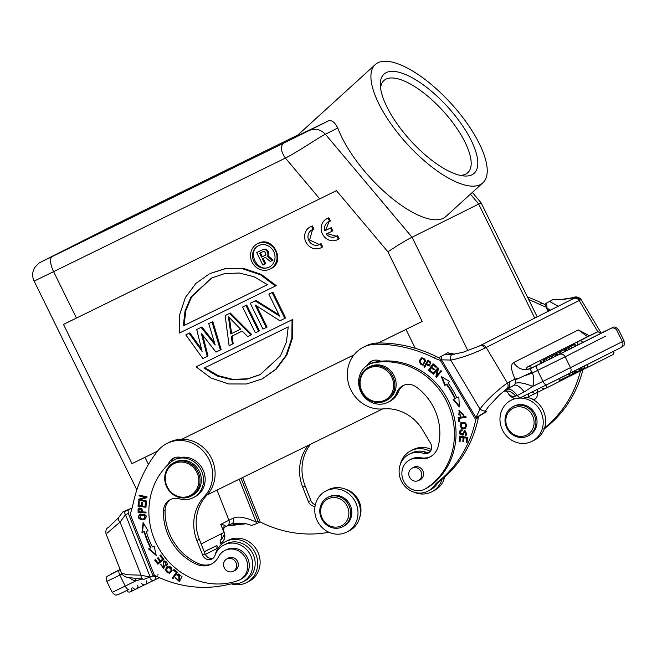 <?xml version="1.0" encoding="UTF-8"?>
<svg xmlns="http://www.w3.org/2000/svg" width="657" height="657" viewBox="0 0 657 657"><rect width="100%" height="100%" fill="white"/><g stroke="black" fill="none" stroke-linecap="round" stroke-linejoin="round"><path stroke-width="0.99" d="M196.082 366.811L292.841 319.392L292.685 337.534L286.887 354.928L276.326 369.045L262.258 378.875L246.564 383.984L228.611 383.967L210.889 377.956L196.082 366.811L292.037 319.803L291.872 337.944L286.074 355.338L275.521 369.456L262.258 378.875M275.406 286.009L276.219 285.598L261.412 274.462L243.681 268.45L225.729 268.434L210.035 273.542L224.924 268.844L242.868 268.861L260.599 274.864L275.406 286.009L179.451 333.025L179.607 314.884L185.405 297.49L195.967 283.372L209.23 273.953M201.51 349.089L189.881 332.844L189.076 333.255L202.085 351.429L196.722 329.51L201.091 327.367L215.2 344.999L208.745 323.614L212.022 322.012L220.358 349.976L215.989 352.119L201.338 333.378L207.242 356.398L202.873 358.541L185.791 334.865L189.076 333.255M196.722 329.51L201.091 327.367M214.511 342.716L201.904 326.956M208.745 323.614L212.022 322.012M220.358 349.976L221.171 349.565L212.835 321.602M207.242 356.398L208.055 355.995L202.701 335.119M185.791 334.865L189.881 332.844M225.137 315.582L230.32 313.036L225.137 315.582L229.096 345.689L233.186 343.677L232.135 336.023M229.507 313.446L250.958 334.98L251.762 334.577L230.32 313.036M336.45 190.653L319.729 198.866L336.45 190.653L387.901 251.803L422.18 321.462L378.235 342.987M354.016 354.854L181.808 439.237M157.581 451.104L132 463.637L63.483 324.394L76.442 318.07L53.603 271.653L34.115 281.097C32.004 276.466 32.209 271.941 34.731 267.522L38.64 263.342L41.876 261.519A14.109 13.017 63.2 0 1 41.999 261.461L52.24 256.55A14.109 5.445 63.9 0 0 53.603 271.653L285.417 158.074C298.902 151.282 319.228 137.058 325.396 134.25L337.78 128.008A79.949 29.885 47.7 0 0 388.377 195.285A79.949 29.885 47.7 0 0 443.36 218.223A79.949 29.885 47.7 0 0 445.939 216.457L482.887 182.827A79.949 29.885 -132.3 0 1 480.316 184.592A79.949 29.885 -132.3 0 1 404.219 140.721A79.949 29.885 -132.3 0 1 375.27 64.575A79.949 29.885 -132.3 0 1 377.841 62.817A79.949 29.885 -132.3 0 1 453.938 106.68A79.949 29.885 -132.3 0 1 482.887 182.827M242.622 307.016L246.712 305.004L259.416 330.824L258.603 331.235L245.899 305.415L242.622 307.016L255.327 332.844L258.603 331.235M279.011 314.826L256 300.454L255.187 300.865L279.66 316.148L268.844 294.172L272.129 292.562L284.834 318.382L279.915 320.797L255.171 304.963L266.257 327.49L262.972 329.091L250.268 303.271L255.187 300.865M268.844 294.172L272.934 292.151L285.639 317.98L284.834 318.382M256.649 305.907L267.062 327.079L266.257 327.49M250.268 303.271L256 300.454M258.119 243.476L258.357 243.353C273.049 235.206 286.255 262.053 270.815 268.672L270.126 269.017A14.109 13.017 63.2 0 1 270.002 269.083A14.109 13.017 63.2 0 1 252.116 262.217A14.109 13.017 63.2 0 1 257.421 243.821A14.109 13.017 63.2 0 1 257.544 243.763A14.109 13.017 63.2 0 1 275.431 250.629A14.109 13.017 63.2 0 1 270.126 269.017M320.279 244.051L321.873 247.27A11.76 10.849 63.2 0 1 320.936 247.804A11.76 10.849 63.2 0 1 306.096 242.449A11.76 10.849 63.2 0 1 309.874 227.067L311.549 226.295L313.118 229.482A8.213 7.572 -116.8 0 0 311.968 229.934A8.213 7.572 -116.8 0 0 308.806 240.487A8.213 7.572 -116.8 0 0 318.998 244.774L321.092 243.64L322.677 246.86L321.741 247.402M309.874 227.067L312.362 225.893L313.923 229.071L313.118 229.482M312.518 229.687L309.595 240.01L319.401 244.527M336.795 235.929L337.608 235.526L339.193 238.746L337.452 239.69A11.76 10.849 63.2 0 1 322.612 234.335A11.76 10.849 63.2 0 1 326.381 218.953L328.065 218.181L329.625 221.368A8.213 7.572 -116.8 0 0 328.484 221.82A8.213 7.572 -116.8 0 0 324.763 230.837L330.43 228.061L331.999 231.248L326.34 234.023A8.213 7.572 -116.8 0 0 335.875 236.487A8.213 7.572 -116.8 0 0 336.795 235.929L338.38 239.156A11.76 10.849 63.2 0 1 337.452 239.69M326.381 218.953L328.87 217.779L330.438 220.957L329.625 221.368M329.009 221.581L325.568 230.426L331.235 227.65L332.803 230.845L331.999 231.248M327.153 233.621L336.368 236.216M269.879 266.775C257.388 273.698 246.161 250.884 259.293 245.25M267.875 255.754L268.787 254.53L268.409 251.385L266.151 249.159L263.285 249.373L256.715 252.584L262.874 265.1L264.927 264.089L262.348 258.842L265.346 257.372L270.29 261.461L272.351 260.451L267.07 256.173L267.875 255.762L273.164 260.041L272.351 260.451M263.416 249.299L262.463 249.767L263.416 249.299M264.927 264.089L265.74 263.679L263.161 258.439M467.891 350.715L412.062 237.243L325.396 134.25C320.665 129.372 315.368 128.09 309.488 130.398L284.046 142.971C280.112 146.018 280.572 151.053 285.409 158.082L319.737 198.866M472.342 192.427L481.129 202.873L412.062 237.243C407.053 239.616 399.004 244.47 387.901 251.803M422.18 321.462L405.985 329.42L415.273 348.292M157.557 451.137L132 463.637M382.604 408.95L207.086 494.951M589.345 335.768L578.365 329.921L513.544 362.598C510.432 364.627 510.941 370.113 515.08 379.056L515.343 379.886A4.706 4.336 -116.8 0 1 515.417 383.253L513.881 385.314L504.445 391.12C508.797 390.414 512.509 392.098 515.589 396.171L517.404 395.44M515.343 379.886L518.964 378.251L515.08 379.056L509.167 382.037C510.341 384.6 509.906 386.702 507.877 388.344L506.243 389.289M438.022 481.811A117.562 108.462 63.2 0 0 475.947 418.772A55.081 50.811 -116.8 0 1 476.185 417.638L484.636 412.424L486.533 411.709L478.616 416.407A55.081 50.811 63.2 0 0 478.378 417.54A117.562 108.462 -116.8 0 1 440.453 480.579L438.022 481.811A23.512 21.689 -116.8 0 0 434.195 485.794A20.695 19.086 63.2 0 1 429.12 490.475A20.695 19.086 63.2 0 1 427.838 491.19A20.695 19.086 63.2 0 1 403.924 485.129A20.695 19.086 63.2 0 1 402.84 459.654A20.695 19.086 63.2 0 1 407.931 454.948A20.695 19.086 63.2 0 1 409.212 454.242A20.695 19.086 63.2 0 1 423.412 453.363A7.055 6.504 -116.8 0 0 428.249 453.067A7.055 6.504 -116.8 0 0 430.631 443.368L422.64 429.982A42.327 39.042 -116.8 0 0 383.08 408.909A32.916 30.37 63.2 0 1 349.368 386.3A32.916 30.37 63.2 0 1 361.35 348.374A32.916 30.37 63.2 0 1 363.387 347.233A32.916 30.37 63.2 0 1 376.034 344.211A137.83 127.154 63.2 0 1 433.809 357.745A47.197 43.543 -116.8 0 0 440.395 360.389M459.933 175.312A62.308 23.291 47.7 0 0 467.792 172.717A62.308 23.291 47.7 0 0 450.415 119.599A62.308 23.291 47.7 0 0 392.837 77.994A62.308 23.291 47.7 0 0 383.91 80.556A62.308 23.291 47.7 0 0 380.592 88.137M393.576 71.391A67.014 25.048 -132.3 0 1 463.366 126.957A67.014 25.048 -132.3 0 1 462.898 175.854A67.014 25.048 -132.3 0 1 410.551 140.565A67.014 25.048 -132.3 0 1 380.329 85.139A67.014 25.048 -132.3 0 1 393.576 71.391M309.488 130.398L327.12 121.512C330.808 119.245 334.356 121.414 337.78 128.008M327.12 121.512L297.818 135.646M518.964 378.251L532.096 372.149L532.433 372.946L537.574 370.425A4.706 1.815 -116.1 0 1 537.114 365.391L559.181 354.484A4.706 4.336 63.2 0 1 565.151 356.8L537.574 370.425L542.969 381.397L532.704 386.423L524.253 391.884C519.925 386.521 516.468 384.337 513.881 385.314L505.824 389.609M526.503 375.188L532.433 372.938A18.807 17.353 -116.8 0 1 532.704 386.423C524.869 383.162 519.104 382.103 515.417 383.253M506.079 423.338A15.045 13.879 63.2 0 1 517.388 406.864A15.045 13.879 63.2 0 1 533.862 419.815A15.045 13.879 63.2 0 1 522.553 436.289A15.045 13.879 63.2 0 1 506.079 423.338M535.644 419.404A16.458 15.185 63.2 0 1 527.867 436.026A16.458 15.185 63.2 0 1 505.266 423.256A16.458 15.185 63.2 0 1 513.043 406.634A16.458 15.185 63.2 0 1 535.644 419.404M527.867 436.026L529 435.451A16.458 15.185 -116.8 0 0 536.777 418.838A16.458 15.185 -116.8 0 0 514.185 406.059L513.043 406.634M519.391 398.085A23.044 21.254 63.2 0 1 541.992 414.608A23.044 21.254 63.2 0 1 533.385 440.543A23.044 21.254 63.2 0 1 531.965 441.332L534.396 440.108A23.044 21.254 -116.8 0 0 535.816 439.311A23.044 21.254 -116.8 0 0 545.17 416.218A23.044 21.254 -116.8 0 0 527.341 397.378M531.965 441.332A23.044 21.254 63.2 0 1 503.024 431.107A23.044 21.254 63.2 0 1 509.791 400.975A23.044 21.254 63.2 0 1 511.22 400.179A23.044 21.254 63.2 0 1 515.909 398.52M524.072 396.894A23.044 21.254 -116.8 0 0 522.077 396.844M514.883 398.388A23.044 21.254 -116.8 0 0 513.651 398.955L511.22 400.179M545.228 304.593A47.197 43.543 63.2 0 1 542.058 303.181A137.83 127.154 -116.8 0 0 527.431 297.013M528.713 299.608A137.83 127.154 63.2 0 1 539.627 304.405A47.197 43.543 -116.8 0 0 545.91 306.942M533.656 399.916A7.055 6.504 -116.8 0 0 534.067 399.727A7.055 6.504 -116.8 0 0 537.377 392.451M535.217 398.971A7.055 6.504 63.2 0 1 531.661 398.799A20.695 19.086 -116.8 0 0 531.086 398.61M544.16 429.169A23.512 21.689 63.2 0 1 546.271 427.239A117.562 108.462 -116.8 0 0 582.964 369.595M580.533 370.819A117.562 108.462 63.2 0 1 544.62 427.838M576.361 372.051L580.23 370.137L579.425 368.503M573.553 371.468L574.358 373.102L576.378 372.084L575.573 370.449M574.834 370.819L575.631 372.453M578.735 368.856L579.54 370.491M580.583 367.92L581.388 369.554L582.02 369.242L581.19 367.55M580.23 370.129L581.388 369.554M583.564 366.351L584.393 368.043L585.058 367.706L584.254 366.072M582.003 369.218L584.393 368.043M574.358 373.102L573.208 373.661M575.006 372.774L574.202 371.139M571.787 372.355L572.592 373.989L569.997 375.262M568.543 373.989L569.348 375.632L570.013 375.295L569.208 373.661M569.348 375.632L559.608 380.403L558.828 378.818M572.592 373.989L573.216 373.677L572.411 372.043M515.597 396.179C512.649 396.803 510.3 396.031 508.551 393.872L507.795 392.656L508.543 393.888C511.614 398.241 515.573 399.497 520.426 397.657L546.657 384.805L520.434 397.649A4.706 1.815 63.9 0 1 517.412 395.44L524.253 391.884M526.553 368.758C527.029 369.406 528.68 369.168 531.497 368.043L541.196 363.149M565.291 349.039L575.031 344.268L565.291 349.039M571.91 347.898L575.318 346.231L574.489 344.539M575.318 346.231L575.861 345.952L575.031 344.268M600.424 333.592L600.613 333.493A2.825 2.825 0 0 0 596.811 332.22A2.825 2.603 -116.8 0 1 600.424 333.592L577.873 344.892A2.825 2.825 0 0 1 579.137 341.131A2.825 2.603 63.2 0 1 582.743 342.502M577.856 344.859L575.828 345.878M546.024 358.845L546.854 360.529L551.724 358.122L550.894 356.439L543.388 360.093M543.38 360.102L550.796 356.464M541.163 361.219L541.992 362.91L541.278 363.255L540.768 361.399M549.72 359.124L548.891 357.433M542.994 360.332L543.832 362.015L544.374 361.744L543.544 360.052M541.992 362.91L543.832 362.015M544.366 361.72L544.752 361.531L543.922 359.839M544.752 361.531L546.838 360.496M548.324 357.654L552.685 355.494M550.081 356.784L548.34 357.654M552.685 355.511L550.106 356.776M554.869 354.419L555.699 356.11M552.094 357.909L552.948 357.49L552.118 355.798M552.948 357.49L554.451 356.743L553.621 355.059M554.451 356.751L555.51 356.217M547.872 357.819L556.725 353.499L547.872 357.819M555.05 354.337L555.879 356.028L557.087 355.421L556.257 353.729M557.087 355.421L557.555 355.182L556.725 353.499M554.508 354.55L558.146 352.76L554.5 354.534M553.416 355.059L559.928 351.881L553.416 355.059M557.538 355.158L560.117 353.893L559.288 352.201M560.117 353.893L560.758 353.573L559.928 351.881M555.97 353.778L557.267 353.146L556.011 353.786M559.641 351.963L563.279 350.173L559.633 351.947M558.549 352.472L565.053 349.294L558.549 352.472M560.733 353.523L565.25 351.306L564.412 349.614M565.25 351.306L565.891 350.986L565.053 349.294M562.745 350.386L569.791 346.888M561.021 351.257L562.721 350.395M567.87 347.865L568.699 349.549M565.874 350.961L567.007 350.403L566.178 348.719M567.007 350.403L568.65 349.59M569.635 346.97L560.897 351.265M570.9 346.338L571.73 348.021M566.991 348.259L566.572 348.473M562.121 350.657L565.012 349.237L562.17 350.624M568.946 349.417L570.12 348.834L569.291 347.151M570.12 348.834L571.647 348.079M507.335 389.338C509.996 388.509 513.355 390.537 517.412 395.44M532.096 372.149C530.618 370.318 530.207 369.078 530.872 368.446L537.114 365.391M560.7 299.699L553.235 299.477L560.7 299.699C574.776 297.925 575.893 297.251 573.84 298.393C576.312 297.284 578.398 297.851 580.106 300.085L581.084 299.477M574.39 298.106L480.349 345.5A4.706 4.336 63.2 0 1 486.164 347.43L507.426 383.072C503.426 385.511 487.56 398.273 479.988 409.114L475.931 417.565L441.496 359.839L440.461 360.562L474.888 418.287M550.574 310.096L547.035 308.289L546.616 303.033L553.235 299.477M558.253 306.219L549.498 301.391M548.677 311.048L547.035 308.289L546.714 308.568C545.359 305.85 544.916 304.298 545.384 303.928L546.616 303.033M548.308 311.237L546.714 308.568M157.237 575.154L158.082 574.744M204.253 551.781L216.884 545.482L204.278 551.839M204.212 551.683L207.924 549.868L204.237 551.732M224.497 527.201C225.737 526.512 225.597 525.797 224.078 525.05L220.744 524.368L224.226 532.244C225.819 537.295 224.415 541.179 220.046 543.914A9.403 8.681 -116.8 0 0 223.938 532.449L220.744 524.368L228.94 520.229A28.218 1.059 158.4 0 1 233.342 518.176C235.42 517.133 238.466 516.87 242.49 517.371L249.701 519.285L256.148 522.093L256.263 523.744L251.647 525.37M320.624 511.499A15.045 13.879 63.2 0 1 334.627 497.53A15.045 13.879 63.2 0 1 348.883 513.15A15.045 13.879 63.2 0 1 334.881 527.119A15.045 13.879 63.2 0 1 320.624 511.499M350.69 512.977A16.458 15.185 63.2 0 1 342.65 526.774A16.458 15.185 63.2 0 1 319.787 511.179A16.458 15.185 63.2 0 1 327.835 497.382A16.458 15.185 63.2 0 1 350.69 512.977M342.65 526.774L343.783 526.208A16.458 15.185 -116.8 0 0 351.824 512.403A16.458 15.185 -116.8 0 0 328.968 496.807L327.835 497.382M327.9 490.097A23.044 21.254 63.2 0 1 355.839 502.958A23.044 21.254 63.2 0 1 346.748 532.08A23.044 21.254 63.2 0 1 344.843 532.917A23.044 21.254 63.2 0 1 316.904 520.057A23.044 21.254 63.2 0 1 326.003 490.935A23.044 21.254 63.2 0 1 327.9 490.097M346.748 532.08L349.179 530.856A23.044 21.254 -116.8 0 0 358.27 501.726A23.044 21.254 -116.8 0 0 330.331 488.874A23.044 21.254 -116.8 0 0 328.434 489.703L326.003 490.935M328.927 532.26A117.562 108.462 63.2 0 1 261.24 522.471A55.081 50.811 -116.8 0 0 260.197 521.962L242.622 477.54M359.831 517.043A20.695 19.086 -116.8 0 0 345.869 489.358M308.215 445.397A42.327 39.042 -116.8 0 0 302.729 487.239L308.462 501.726A7.055 6.504 -116.8 0 0 315.032 506.375M315.335 504.806A7.055 6.504 63.2 0 1 310.892 500.503L305.16 486.016A42.327 39.042 63.2 0 1 310.597 444.231M223.717 530.897L223.708 530.864C223.166 529.476 223.528 528.212 224.776 527.086L226.993 525.961L246.227 523.752M251.598 525.411L246.022 523.703L232.052 523.596M260.197 521.962L256.263 523.744M258.71 522.717L241.029 478.312M239.181 479.224L256.148 522.093L258.029 521.288M224.078 525.05L223.7 530.815M221.286 533.788L221.746 539.183L224.456 534.207M221.746 539.2L220.046 540.177A4.706 1.815 -116.1 0 1 219.964 543.955M141.937 579.006L135.482 581.051L125.216 586.077A4.706 1.815 63.9 0 0 128.912 589.485L117.751 594.815C115.952 594.404 116.765 596.893 112.224 592.376L125.216 586.077L119.82 575.105L106.828 581.404L112.224 592.376M319.729 198.866L76.442 318.07M240.618 329.141L228.406 316.715L230.788 333.953L240.618 329.141M230.788 333.953L240.61 329.132M231.593 333.551L229.408 317.742M250.958 334.98L247.681 336.589L242.244 331.071L231.321 336.425L232.381 344.087M183.262 325.929L267.448 284.678L254.078 276.745L239.058 272.992L224.283 273.706L211.349 278.149L191.006 296.931L185.06 310.843L183.262 325.929L267.44 284.67M184.075 325.519L185.832 310.564L191.68 296.742L211.751 277.944M288.226 326.899L204.031 368.15L217.41 376.083L232.43 379.836L247.204 379.114L260.139 374.679L280.482 355.897L286.427 341.977L288.226 326.899M260.542 374.474L247.656 378.777L232.989 379.401L218.108 375.632L204.853 367.748M292.037 319.803L292.841 319.392M441.964 479.364A23.044 21.254 63.2 0 1 433.078 491.108A23.044 21.254 63.2 0 1 431.657 491.904L434.088 490.68A23.044 21.254 -116.8 0 0 435.509 489.884A23.044 21.254 -116.8 0 0 444.699 477.023M431.345 449.429A23.044 21.254 -116.8 0 0 413.335 449.528L410.912 450.751A23.044 21.254 63.2 0 1 430.319 451.367M246.441 582.652L248.872 581.429A23.044 21.254 -116.8 0 0 257.963 552.299A23.044 21.254 -116.8 0 0 230.024 539.438A23.044 21.254 -116.8 0 0 228.127 540.276L225.696 541.499A23.044 21.254 63.2 0 1 227.593 540.662A23.044 21.254 63.2 0 1 255.532 553.523A23.044 21.254 63.2 0 1 246.441 582.652A23.044 21.254 63.2 0 1 244.535 583.49A23.044 21.254 63.2 0 1 231.56 583.917M420.661 478.567A6.94 6.398 63.2 0 1 418.41 480.546A6.94 6.398 63.2 0 1 410.453 478.592A6.94 6.398 63.2 0 1 409.911 470.133A6.94 6.398 63.2 0 1 412.161 468.154A6.94 6.398 63.2 0 1 420.119 470.108A6.94 6.398 63.2 0 1 420.661 478.567M431.657 491.904A23.044 21.254 63.2 0 1 414.214 492.249M400.261 464.565A23.044 21.254 63.2 0 1 409.483 451.548A23.044 21.254 63.2 0 1 410.912 450.751M215.044 555.313A23.044 21.254 63.2 0 1 225.696 541.499M234.721 570.186A6.94 6.398 63.2 0 1 233.194 571.294A6.94 6.398 63.2 0 1 224.875 568.855A6.94 6.398 63.2 0 1 225.417 560.01A6.94 6.398 63.2 0 1 226.944 558.902A6.94 6.398 63.2 0 1 235.263 561.341A6.94 6.398 63.2 0 1 234.721 570.186M386.012 399.522A17.87 16.482 63.2 0 1 362.804 392.804A17.87 16.482 63.2 0 1 367.715 368.84A17.87 16.482 63.2 0 1 390.923 375.558A17.87 16.482 63.2 0 1 386.012 399.522M188.633 496.224A17.87 16.482 63.2 0 1 166.632 485.449A17.87 16.482 63.2 0 1 175.493 463.021A17.87 16.482 63.2 0 1 197.502 473.796A17.87 16.482 63.2 0 1 188.633 496.224M429.366 365.07L430.565 362.607L429.366 365.07L426.68 363.896L428.126 361.432L430.089 362.836M422.114 358.5C425.301 358.944 425.49 360.915 422.681 364.421L423.165 364.175C425.974 360.668 425.785 358.697 422.599 358.254M420.464 360.529L422.311 358.418M423.124 364.2L422.681 364.421C420.34 364.914 419.593 363.617 420.447 360.521M465.271 427.543L463.341 427.97M465.838 427.214L464.786 427.789M463.826 427.748L463.341 427.994C460.212 427.477 459.333 426.122 460.713 423.929L461.748 423.305M460.713 423.929C464.984 422.623 466.684 423.716 465.821 427.198M386.817 400.162A18.807 17.353 63.2 0 1 385.651 400.811A18.807 17.353 63.2 0 1 362.385 393.091A18.807 17.353 63.2 0 1 367.55 367.871A18.807 17.353 63.2 0 1 368.717 367.222A18.807 17.353 63.2 0 1 391.983 374.942A18.807 17.353 63.2 0 1 386.817 400.162M139.539 509.068C141.362 507.705 142.298 508.559 142.347 511.631L141.863 511.869C141.813 508.797 140.877 507.951 139.054 509.315L140.015 508.551M139.005 511.721L139.013 509.315M141.863 511.869L139.021 511.729M168.792 572.756L170.434 571.483L168.307 572.994C165.006 571.524 165.186 569.512 168.833 566.942C171.411 567.196 171.953 568.716 170.45 571.5M168.143 567.172L169.317 566.695L168.143 567.172M169.399 572.518L168.307 572.994M140.097 518.488L140.335 515.096L144.597 515.211L144.425 518.644L142.709 519.038L140.089 518.504M189.306 496.938A18.807 17.353 63.2 0 1 166.139 485.597A18.807 17.353 63.2 0 1 173.924 462.659A18.807 17.353 63.2 0 1 175.476 461.978A18.807 17.353 63.2 0 1 198.636 473.319A18.807 17.353 63.2 0 1 190.859 496.257A18.807 17.353 63.2 0 1 189.306 496.938M428.126 361.432L428.61 361.186L430.573 362.59M466.306 426.951C467.168 423.469 465.468 422.377 461.198 423.683M418.969 480.259A7.055 6.504 -116.8 0 0 420.078 479.832A7.055 6.504 -116.8 0 0 420.521 479.585A7.055 6.504 -116.8 0 0 422.459 470.125A7.055 6.504 -116.8 0 0 413.729 467.234A7.055 6.504 -116.8 0 0 413.294 467.472A7.055 6.504 -116.8 0 0 412.727 467.874M385.651 400.811L386.948 400.162A18.807 17.353 -116.8 0 0 393.28 374.285A18.807 17.353 -116.8 0 0 370.014 366.565L368.717 367.222M170.935 571.253C172.438 568.469 171.896 566.95 169.317 566.695M144.425 518.644L144.91 518.398L145.082 514.965L140.335 515.096M233.752 571.007A7.055 6.504 -116.8 0 0 234.286 570.834A7.055 6.504 -116.8 0 0 234.869 570.58A7.055 6.504 -116.8 0 0 237.785 561.981A7.055 6.504 -116.8 0 0 229.096 557.727A7.055 6.504 -116.8 0 0 228.513 557.982A7.055 6.504 -116.8 0 0 227.511 558.622M190.859 496.257L192.156 495.6A18.807 17.353 -116.8 0 0 199.933 472.67A18.807 17.353 -116.8 0 0 175.222 462.011L173.924 462.659M460.114 441.176L459.637 441.102L460.023 436.207M463.768 441.307L463.3 441.241L463.612 437.373L460.426 437.201L463.119 437.619L462.815 441.479L463.743 441.627L464.047 437.759L466.478 438.137L466.15 442.26L467.086 442.407L467.488 437.357L459.563 436.133L459.153 441.348L459.637 441.102M467.111 442.087L466.634 442.013L466.963 437.891L464.047 437.759M436.831 376.806L436.355 376.362L437.882 369.3L437.39 369.546L435.862 376.609L436.503 377.2L441.57 371.139L440.978 370.581L436.995 375.344L438.523 368.281L437.882 367.69L432.815 373.751L433.406 374.309L437.39 369.546M436.995 375.344L441.134 370.729M433.735 373.915L433.3 373.505L438.038 367.838M445.241 385.125L441.997 376.954M454.882 398.766L455.367 398.52A76.417 70.496 -116.8 0 0 446.785 384.049L446.3 384.296A76.417 70.496 63.2 0 1 454.882 398.766L453.149 399.555L459.309 406.954L458.857 396.951L456.861 397.863A78.766 72.664 -116.8 0 0 448.008 382.949L449.733 381.586L441.233 376.494L444.797 385.478L446.3 384.296M459.268 406.075L453.65 399.325M434.261 369.587L431.706 367.534L431.222 367.78L433.981 369.99L434.515 369.226L431.756 367.025L433.152 365.029L436.092 367.386L436.634 366.614L433.037 363.732L428.479 370.236L432.191 373.217L432.725 372.445L429.67 369.998L431.222 367.78M436.379 366.976L433.645 364.783L433.152 365.029M432.478 372.806L428.964 369.99L433.234 363.896M460.417 415.922L459.128 410.149M463.982 415.117L459.498 411.027M459.76 421.58L458.619 417.425M466.043 417.252L459.186 418.304L466.076 417.433L465.912 416.505L458.101 417.491L458.865 421.876L459.35 421.63M429.867 365.842L426.204 364.701L429.629 365.99L430.647 362.106L427.912 360.143L423.872 367.033L424.562 367.501L426.204 364.701M424.808 367.091L424.356 366.787L428.15 360.307M423.215 365.144L419.651 361.826L420.193 359.831L422.04 357.548M462.815 434.006L462.331 434.252M462.216 430.458L461.411 430.811M463.16 435.008L460.598 434.211C459.596 432.224 459.793 430.754 461.206 429.801L460.721 430.048C459.309 431 459.112 432.47 460.105 434.458L462.93 435.156L465.033 431.238L466.051 434.277L465.238 434.458L465.32 435.353L465.739 434.392M466.051 434.277L466.544 434.031L465.517 430.992L465.033 431.238M463.366 433.439L464.754 430.319M466.757 434.975L465.805 435.106M465.87 428.339L461.92 428.372L461.091 422.574M419.133 458.561A18.807 17.353 -116.8 0 0 429.662 457.141A18.807 17.353 -116.8 0 0 438.318 446.046A53.611 49.456 -116.8 0 0 431.706 403.94A53.611 49.456 -116.8 0 0 416.283 387.006A14.109 13.017 -116.8 0 0 402.889 385.675A14.109 13.017 -116.8 0 0 396.935 392.311A21.164 19.521 63.2 0 1 388.008 402.256A21.164 19.521 63.2 0 1 361.835 393.576A21.164 19.521 63.2 0 1 368.955 364.463A21.164 19.521 63.2 0 1 373.611 362.869A69.125 63.77 63.2 0 1 443.918 396.45A69.125 63.77 63.2 0 1 426.007 488.471A16.458 15.185 63.2 0 1 424.726 489.202A16.458 15.185 63.2 0 1 404.367 482.443A16.458 15.185 63.2 0 1 409.911 459.81A16.458 15.185 63.2 0 1 419.133 458.561L420.751 457.748A16.458 15.185 -116.8 0 0 411.528 458.988L409.911 459.81M424.726 489.202L426.352 488.381A16.458 15.185 -116.8 0 0 427.625 487.658A69.125 63.77 -116.8 0 0 445.536 395.637A69.125 63.77 -116.8 0 0 380.822 361.227A69.125 63.77 -116.8 0 0 375.229 362.056A21.164 19.521 -116.8 0 0 370.573 363.65L368.955 364.463M179.295 574.497L178.318 574.932L179.295 574.497L179.377 580.525L178.885 580.772L175.296 577.815L179.369 581.601L182.022 576.624L177.948 574.013L176.807 574.908L177.447 575.655L178.803 574.744L178.885 580.772M177.809 575.269L177.291 574.661L178.195 573.898M179.607 581.461L175.69 577.946M146.93 497.595L140.286 499.632L146.922 497.702L147.037 496.856L139.169 495.14L139.062 495.928L145.238 497.283L138.602 499.205L138.487 500.051L146.355 501.776L146.462 500.979L140.286 499.632M145.238 497.283L139.547 495.682L139.613 495.238M146.404 501.431L138.972 499.813L139.079 499.074M148.006 530.749L146.215 531.324L148.071 530.856L143.127 522.553L141.969 532.384L144.105 531.85A78.766 72.664 -116.8 0 0 150.519 547.954L148.572 548.981L156.235 555.452L154.124 546.066L152.44 546.952L154.132 546.074M156.046 554.639L149.057 548.735L151.003 547.716A78.766 72.664 63.2 0 1 144.589 531.603L142.454 532.137L143.513 523.194M173.234 578.357L172.709 577.938L176.676 572.165L173.949 570.013L174.195 569.644M146.01 506.999L138.06 506.251L145.994 507.303L146.273 502.58L145.337 502.457L145.107 506.342L145.591 506.095L145.805 502.523M145.107 506.342L142.405 505.98L142.618 502.482L141.69 502.359L141.477 505.857L141.969 505.619L142.158 502.424M138.553 506.005L138.808 501.743M146.035 512.657L138.578 512.279L138.578 508.904L139.21 507.927M163.084 558.861L160.538 560.799L163.084 558.861L160.71 555.132M160.316 561.135L157.967 562.901L160.316 561.135L158.197 557.752M158.247 563.903L155.471 559.649M169.736 573.43L165.556 569.291L167.937 566.211M144.893 519.383L144.721 519.465C147.735 515.753 146.174 514.02 140.023 514.267C137.108 517.116 138.027 518.997 142.774 519.909L144.721 519.465L143.267 519.662C138.512 518.751 137.592 516.87 140.508 514.02M165.433 561.743L164.948 561.99L165.86 565.406L166.328 565.143L165.433 561.743L164.422 561.784M166.821 565.595L166.361 565.184M165.835 565.39L166.5 565.989L167.239 564.708C167.527 562.942 166.673 561.686 164.661 560.938L163.494 561.152L163.035 567.681L163.519 567.434L163.741 561.045M163.65 568.362L160.784 564.289M193.215 497.702L194.833 496.881A21.164 19.521 -116.8 0 0 203.588 471.085A21.164 19.521 -116.8 0 0 189.503 457.945A21.164 19.521 -116.8 0 0 180.741 457.436A21.164 19.521 -116.8 0 0 175.78 459.095L174.162 459.908A21.164 19.521 63.2 0 1 201.962 471.907A21.164 19.521 63.2 0 1 193.215 497.702A21.164 19.521 63.2 0 1 179.492 498.844A14.109 13.017 -116.8 0 0 170.344 499.616A14.109 13.017 -116.8 0 0 163.462 510.883A53.611 49.456 -116.8 0 0 167.453 533.41A53.611 49.456 -116.8 0 0 196.796 564.379A18.807 17.353 -116.8 0 0 211.217 564.174A18.807 17.353 -116.8 0 0 218.461 556.881A16.458 15.185 63.2 0 1 224.801 550.509A16.458 15.185 63.2 0 1 246.424 559.838A16.458 15.185 63.2 0 1 239.616 579.901A16.458 15.185 63.2 0 1 237.974 580.599A69.125 63.77 63.2 0 1 154.05 538.477A69.125 63.77 63.2 0 1 170.418 462.429A21.164 19.521 63.2 0 1 174.162 459.908M459.153 441.348L460.089 441.488L460.426 437.201M463.612 437.373L463.119 437.619M463.3 441.241L462.815 441.479M466.963 437.891L466.478 438.137M466.634 442.013L466.15 442.26M433.3 373.505L432.815 373.751M436.355 376.362L435.862 376.609M428.964 369.99L428.479 370.236M464.006 415.15L463.514 415.396L458.882 410.264L460.417 416.193L460.434 415.224L458.791 414.813L459.243 411.142L463.045 414.551L463.538 414.304M463.522 415.396L463.045 414.551M458.865 421.876L459.785 421.753L459.186 418.304M424.356 366.787L423.872 367.033M425.588 360.857L421.794 357.663L419.708 360.077L419.158 362.073L422.968 365.284L425.588 360.857M465.32 435.353L466.527 435.106L464.507 430.417L462.881 433.686L460.59 433.563M460.606 433.546C460.187 431.945 460.729 430.967 462.232 430.614L462.142 429.752L460.721 430.048M461.444 430.836L462.232 430.614M463.44 428.955L465.632 428.471L465.074 422.55L460.844 422.689L461.428 428.619L463.932 428.717M430.466 456.714A18.807 17.353 63.2 0 1 420.751 457.748M388.008 402.256L389.626 401.443A21.164 19.521 -116.8 0 0 393.609 398.717A21.164 19.521 -116.8 0 0 398.561 391.49A14.109 13.017 63.2 0 1 403.718 385.298M439.566 358.008A47.197 43.543 63.2 0 1 436.24 356.521A137.83 127.154 -116.8 0 0 378.465 342.987A32.916 30.37 -116.8 0 0 365.818 346.009L363.387 347.233M429.399 452.32A7.055 6.504 63.2 0 1 425.843 452.139A20.695 19.086 -116.8 0 0 411.643 453.01L409.212 454.242M427.838 491.19L430.269 489.966A20.695 19.086 -116.8 0 0 431.55 489.251A20.695 19.086 -116.8 0 0 436.642 484.546A23.512 21.689 63.2 0 1 440.453 480.579M380.822 361.227A11.76 10.849 -116.8 0 0 371.427 361.169A11.76 10.849 -116.8 0 0 370.704 361.58A11.76 10.849 -116.8 0 0 366.943 365.653M369.497 364.192A11.76 10.849 63.2 0 1 372.683 360.644M440.494 360.537L439.648 357.663L440.059 356.965L446.76 353.376M441.529 359.831L441.061 356.242M476.185 417.638L478.616 416.407M484.636 412.424L485.564 410.822C484.496 411.381 482.64 410.814 479.988 409.114L450.727 360.052C462.865 358.098 479.922 350.748 484.973 348.038A4.706 4.114 62.3 0 0 479.314 346.034M488.488 406.568L485.564 410.822M509.167 382.037L507.426 383.072C508.666 385.667 508.28 387.745 506.251 389.305L499.377 394.988L488.266 406.872M441.496 359.839L450.727 360.052C450.423 356.94 450.809 355.1 451.893 354.558L444.116 354.493M479.068 346.173A4.706 4.114 62.3 0 1 479.282 346.042L463.004 352.275L451.893 354.558M454.587 354.222L447.368 352.875M132.804 505.225A137.83 127.154 63.2 0 1 157.401 451.334A32.916 30.37 63.2 0 1 166.96 443.483A32.916 30.37 63.2 0 1 169.678 442.284A32.916 30.37 63.2 0 1 207.078 456.015A32.916 30.37 63.2 0 1 204.393 496.454A42.327 39.042 -116.8 0 0 196.911 540.58L202.635 555.075A7.055 6.504 -116.8 0 0 211.907 559.066A7.055 6.504 -116.8 0 0 214.979 555.485A20.695 19.086 63.2 0 1 223.996 544.99A20.695 19.086 63.2 0 1 225.704 544.234A20.695 19.086 63.2 0 1 250.793 555.781A20.695 19.086 63.2 0 1 242.622 581.938A20.695 19.086 63.2 0 1 240.914 582.693A20.695 19.086 63.2 0 1 234.081 583.835A23.512 21.689 -116.8 0 0 228.587 584.418A117.562 108.462 63.2 0 1 155.422 575.811A55.081 50.811 -116.8 0 0 154.379 575.31L130.102 513.963A47.197 43.543 -116.8 0 0 132.804 505.225M213.049 558.319A7.055 6.504 63.2 0 1 205.066 553.843L199.342 539.356A42.327 39.042 63.2 0 1 206.824 495.23A32.916 30.37 -116.8 0 0 212.638 460.91A32.916 30.37 -116.8 0 0 172.109 441.061A32.916 30.37 -116.8 0 0 169.391 442.251L166.96 443.483M242.622 581.938L245.053 580.714A20.695 19.086 -116.8 0 0 253.224 554.557A20.695 19.086 -116.8 0 0 228.135 543.011A20.695 19.086 -116.8 0 0 226.427 543.758L223.996 544.99M177.291 574.661L176.807 574.908M139.547 495.682L139.062 495.928M138.972 499.813L138.487 500.051M152.44 546.952A76.417 70.496 63.2 0 1 146.215 531.324M141.969 532.384L142.454 532.137M144.105 531.85L144.589 531.603M151.003 547.716L150.519 547.954M148.572 548.981L149.057 548.735M177.456 572.214L173.99 569.488L173.456 570.26L176.191 572.411L172.224 578.185L172.955 578.768L177.456 572.214M173.949 570.013L173.456 570.26M176.676 572.165L176.191 572.411M172.709 577.938L172.224 578.185M141.477 505.857L139.046 505.537L139.268 501.8L138.34 501.677L138.06 506.251M138.578 508.904L138.093 509.15L138.101 512.517L146.043 512.928L146.026 512.082L142.799 511.918L138.947 508.033L138.118 509.15M138.578 512.279L138.093 512.517M155.167 559.895L154.682 560.142L157.828 564.24L163.889 559.271L160.645 555.042L159.93 555.625L162.599 559.107M160.415 555.379L159.93 555.625M160.538 560.799L158.132 557.662L157.417 558.245L159.823 561.382M157.902 557.998L157.417 558.245M157.967 562.901L155.397 559.55L154.682 560.142M165.071 569.537L169.498 573.569L172.109 570.375L167.691 566.326L165.556 569.291M163.035 567.681L160.612 564.133L163.412 568.502L164.562 566.761L163.347 563.583L163.938 562.022L164.956 561.973M166.5 565.989L166.985 565.743M212.014 563.739A18.807 17.353 63.2 0 1 198.422 563.558A53.611 49.456 63.2 0 1 169.079 532.597A53.611 49.456 63.2 0 1 165.079 510.062A14.109 13.017 63.2 0 1 171.173 499.238M180.741 457.436A11.76 10.849 -116.8 0 0 174.425 457.74A11.76 10.849 -116.8 0 0 173.456 458.167A11.76 10.849 -116.8 0 0 168.241 464.417M171.239 461.756A11.76 10.849 63.2 0 1 174.713 457.642M239.616 579.901L241.234 579.08A16.458 15.185 -116.8 0 0 248.042 559.017A16.458 15.185 -116.8 0 0 228.061 548.989A16.458 15.185 -116.8 0 0 226.419 549.687L224.801 550.509M127.286 510.21L131.203 508.321L128.058 510.292L123.861 511.647L125.512 514.661M128.058 510.275L128.345 513.487L125.52 514.653L150.239 577.142L141.058 575.179L127.696 574.752L121.635 573.306C122.802 575.548 124.953 576.953 128.082 577.511L144.097 579.302M107.009 533.229L120.05 522.069L125.52 514.653M123.861 511.647L122.802 511.943L118.235 518.044L109.842 525.978C108.241 528.474 105.342 527.078 105.974 533.706L105.974 533.714M128.361 513.478L153.081 575.967L154.379 575.31M144.491 579.08L153.081 575.967M132 508.567L131.203 508.321M123.04 511.803L131.416 508.239M181.858 439.229L353.983 354.895M378.284 342.987L405.985 329.42M246.712 305.004L245.899 305.415M272.934 292.151L272.129 292.562M258.48 245.661A11.99 11.062 -116.8 0 0 258.373 245.71A11.99 11.062 -116.8 0 0 253.865 261.346A11.99 11.062 -116.8 0 0 269.066 267.177A11.99 11.062 -116.8 0 0 269.173 267.128A11.99 11.062 -116.8 0 0 273.682 251.5A11.99 11.062 -116.8 0 0 258.48 245.661M265.231 255.294L261.502 257.125L259.622 253.29L262.981 251.647L264.36 251.598L265.543 252.797M265.863 254.448L265.543 252.805M265.847 254.448L265.108 255.359M265.067 255.384L261.502 257.125M262.315 256.715L260.435 252.896M256.715 252.584L262.463 249.767L265.338 249.57L267.596 251.795L267.982 254.941L267.062 256.164M268.787 254.53L267.974 254.941M268.409 251.385L267.596 251.795M266.151 249.159L265.338 249.57M321.873 247.27L322.677 246.86M311.549 226.295L312.362 225.893M338.38 239.156L339.193 238.746M324.763 230.837L325.568 230.426M330.43 228.061L331.235 227.65M328.065 218.181L328.87 217.779M284.046 142.971L52.24 256.55M144.959 457.313L148.449 464.4M597.903 331.925L579.178 300.536L486.164 347.43A28.218 0.838 149.2 0 0 484.973 348.038M580.106 300.085A28.218 0.838 149.2 0 0 579.178 300.536A4.706 4.336 -116.8 0 0 573.364 298.607M133.305 215.677A14.109 5.445 63.9 0 0 133.281 215.693A14.109 5.445 63.9 0 0 133.264 215.701L297.802 135.079L108.315 228.028A14.109 13.017 63.2 0 1 108.438 227.963L133.264 215.701M108.438 227.963L41.999 261.461M108.191 228.086A14.109 13.017 63.2 0 1 108.315 228.028L41.876 261.519M534.749 318.07L478.501 203.752L470.428 194.16M539.627 304.405L542.058 303.181M546.271 427.239L543.84 428.471M587.235 364.569A2.825 2.603 63.2 0 1 586.101 368.142M612.414 354.879A2.825 2.603 -116.8 0 0 613.556 351.298M528.392 393.748A2.825 2.603 63.2 0 1 527.292 397.411M537.352 389.363A2.825 2.603 63.2 0 1 536.252 393.017M546.46 384.903A2.825 2.603 63.2 0 1 545.359 388.558M526.38 368.922A2.825 2.825 0 0 1 527.916 366.729A2.825 2.603 63.2 0 1 531.497 368.043M589.822 335.628A2.825 2.603 -116.8 0 0 589.173 335.85L527.916 366.729M596.646 332.302A2.825 2.603 -116.8 0 0 595.989 332.524A2.825 2.825 0 0 1 596.696 332.278M569.874 346.797A2.825 2.825 0 0 1 571.344 344.95A2.825 2.603 63.2 0 1 573.602 344.966M605.631 336.113L565.151 356.8L570.555 367.764A4.706 4.336 63.2 0 1 568.732 373.899L546.665 384.797A4.706 1.815 -116.1 0 1 546.657 384.805A4.706 1.815 -116.1 0 1 542.969 381.397L622.409 341.624L617.013 330.652A4.706 4.336 -116.8 0 0 611.035 328.344L559.181 354.484M546.657 384.805L620.627 347.734A4.706 4.336 -116.8 0 1 620.586 347.75L568.814 373.858M620.627 347.734A4.706 4.336 -116.8 0 0 622.409 341.624L624.027 340.786C624.355 344.629 624.142 346.338 623.378 345.919L620.627 347.734M601.935 332.713A4.706 1.815 -116.1 0 1 601.943 332.705A4.706 1.815 -116.1 0 1 601.952 332.705L611.035 328.344M541.237 363.222L530.872 368.446C523.949 371.082 518.176 369.127 513.544 362.598M587.506 336.688L578.365 329.921M131.597 588.163A2.825 2.603 63.2 0 1 130.48 591.793L135.835 589.091M205.329 554.434L215.627 549.244A2.825 2.603 -116.8 0 0 216.695 545.581M155.446 576.476A2.825 2.603 63.2 0 1 154.346 580.139L159.306 577.634M146.486 580.87A2.825 2.603 63.2 0 1 145.386 584.533L153.615 580.386M137.666 585.19A2.825 2.603 63.2 0 1 136.566 588.844L144.655 584.771M201.149 543.93L223.938 532.449L223.676 530.799M308.462 501.726L310.892 500.503M305.16 486.016L302.729 487.239M231.74 523.736A4.706 3.531 -114 0 0 231.929 523.662A4.706 3.531 -114 0 0 233.342 518.176M232.512 523.424L226.993 525.961A4.706 4.336 -116.8 0 0 228.94 520.229L217.007 490.081M110.22 574.456A4.706 4.336 63.2 0 1 110.261 574.44L120.124 569.471L107.469 576.271C106.713 575.852 106.5 577.56 106.828 581.404M120.198 569.66L110.261 574.44M119.36 570.071A4.706 1.815 63.9 0 0 119.82 575.105L121.997 574.046M156.046 576.115A9.403 8.681 63.2 0 1 155.233 576.583L155.142 576.632A4.706 1.815 -116.1 0 1 153.278 575.861M119.812 593.846L128.912 589.485M129.429 577.741A18.807 17.353 -116.8 0 0 135.482 581.051L136.015 578.431M145.082 514.965L144.597 515.211M420.193 359.831L419.708 360.077M419.158 362.073L419.651 361.826M463.76 432.216L463.275 432.454M461.92 428.372L461.428 428.619M426.007 488.471L427.625 487.658M373.611 362.869L375.229 362.056M396.935 392.311L398.561 391.49M378.465 342.987L376.034 344.211M436.24 356.521L433.809 357.745M425.843 452.139L423.412 453.363M436.642 484.546L434.195 485.794M475.947 418.772L478.378 417.54M206.824 495.23L204.393 496.454M199.342 539.356L196.911 540.58M202.635 555.075L205.066 553.843M143.267 519.662L142.774 519.909M163.544 565.094L163.059 565.34M198.422 563.558L196.796 564.379M165.079 510.062L163.462 510.883M118.654 517.831C117.693 518.702 118.161 520.114 120.05 522.069L141.058 575.179C141.066 578.168 141.616 579.384 142.709 578.809M34.115 281.097L136.861 489.908M296.348 136.41L375.27 64.575M481.129 202.898L537.188 316.838M583.917 368.273A2.825 2.825 0 0 0 586.126 368.134L612.439 354.862A2.825 2.825 0 0 0 613.745 351.199M523.522 396.138A2.825 2.825 0 0 0 527.316 397.395L535.521 393.264M532.482 391.744A2.825 2.825 0 0 0 536.276 393.009L544.62 388.796M541.59 387.285A2.825 2.825 0 0 0 545.384 388.542L585.362 368.388M507.836 392.705L508.543 393.888M589.871 335.604A2.825 2.825 0 0 0 589.173 335.85M579.137 341.131L596.811 332.22M571.344 344.95L595.989 332.524M551.272 356.242L552.102 357.925M540.424 361.572L541.253 363.264M568.116 347.742L568.946 349.434M571.097 346.247L571.927 347.931M601.943 332.705L612.57 327.564C614.377 327.884 613.728 325.043 618.631 329.822L624.027 340.786M507.804 392.648C506.629 391.276 505.438 390.808 504.239 391.243M561.135 299.493L572.617 297.744C575.902 296.258 578.718 296.841 581.084 299.493L601.139 333.107M126.727 590.553A2.825 2.825 0 0 0 130.505 591.776M215.627 549.244A2.825 2.825 0 0 0 216.884 545.482M150.576 578.866A2.825 2.825 0 0 0 154.37 580.123M141.616 583.26A2.825 2.825 0 0 0 145.411 584.516M132.796 587.58A2.825 2.825 0 0 0 136.59 588.836M245.981 523.695L235.116 524.532L226.944 525.986M412.161 468.154L414.838 466.807M418.41 480.546L421.088 479.191M226.944 558.902L229.622 557.555M233.194 571.294L235.871 569.939M465.731 427.346L465.246 427.592M169.522 572.477L169.038 572.723M459.736 410.896L459.243 411.142M462.824 434.08L462.339 434.318M454.628 354.213L447.614 352.776M480.349 345.5L479.282 346.042M164.365 561.71L163.88 561.957M121.635 573.306L105.974 533.706M258.234 243.418L257.421 243.821M320.936 247.804L321.749 247.393"/></g></svg>
